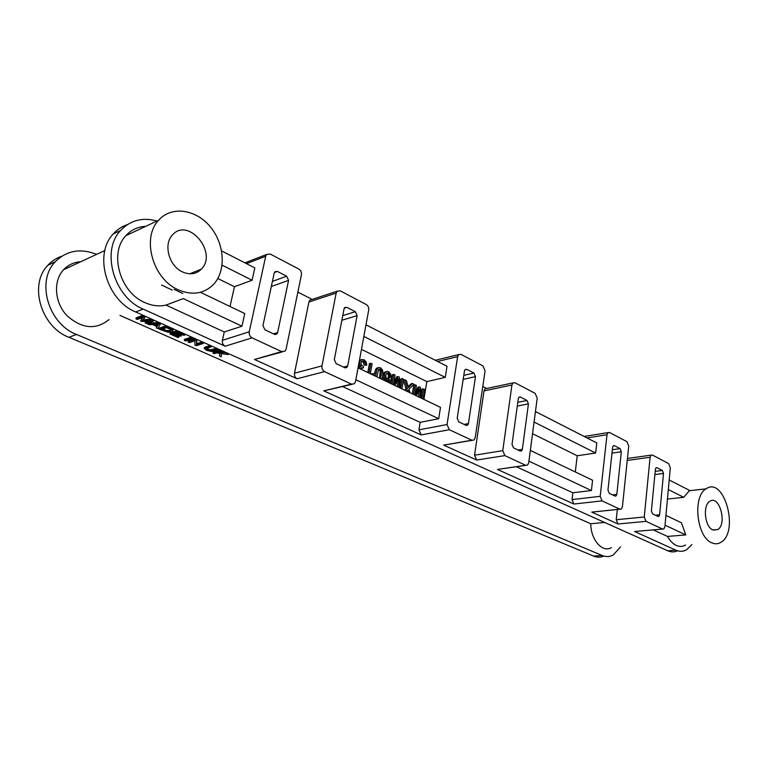 <?xml version="1.0" encoding="UTF-8"?>
<svg xmlns="http://www.w3.org/2000/svg" width="768" height="768" viewBox="0 0 768 768"><rect width="100%" height="100%" fill="white"/><g stroke="black" fill="none" stroke-linecap="round" stroke-linejoin="round"><path stroke-width="1.15" d="M379.574 378.154L380.246 371.232L381.6 370.896L380.592 378.643M380.083 375.869L381.437 375.542M380.246 371.232L378.941 369.427L380.294 369.091L381.6 370.896M376.896 376.877L378.595 369.446L380.294 369.091M381.926 379.286L382.771 376.186L382.685 370.291L380.534 367.757L378.47 367.603L376.925 369.264L375.542 376.224M374.208 375.59L374.506 373.19L375.869 372.854M374.506 373.19L375.571 369.6L376.925 369.264M375.571 369.6L376.454 368.39L378.47 367.603M377.117 367.939L377.664 367.805M423.926 399.408L426.845 381.59L361.469 349.354M387.792 382.09L388.186 380.621M388.282 380.592L385.43 380.678L383.453 378.432L383.088 374.899L383.923 372.797L386.746 371.395L385.286 372.461L384.451 374.573L384.816 378.106L386.794 380.352L388.282 380.592L389.645 379.814L388.8 382.579M367.805 372.518L369.427 363.6L370.781 363.254L369.005 373.094M404.659 390.173L406.032 388.858L403.392 380.218M408.202 386.659L411.043 383.827L412.406 383.51L408.451 387.562L406.378 380.582L404.717 379.766L407.395 388.55L405.36 390.509M397.517 386.755L397.066 381.11M390.845 383.558L392.381 374.755L393.744 374.429L392.054 384.134M393.763 382.57L396.701 376.858L398.064 376.531L393.744 384.95M399.917 384.605L400.896 378.893L402.259 378.576L400.608 388.234M364.042 365.059L366.758 365.136L364.042 365.059L363.629 362.669L361.862 361.229M361.651 368.275L363.005 367.93L360.893 368.035M358.09 367.68L359.664 366.758L358.531 365.261M359.453 360.288L361.142 359.654M418.781 396.941L418.33 391.478M412.31 393.84L413.77 385.152L415.133 384.835L413.53 394.426M415.21 392.688L417.955 387.187L419.318 386.88L415.162 395.213M421.123 394.618L422.026 389.165L423.389 388.858L421.824 398.4M423.091 399.014L424.656 389.472L423.389 388.858M416.237 395.722L419.539 388.992L420.23 397.642M414.816 395.04L416.41 385.459L415.133 384.835M421.43 398.218L420.509 387.456L419.318 386.88M387.686 379.171L388.522 375.773L389.885 375.446L388.915 378.96L387.302 379.037L385.987 377.549L385.786 375.11L386.765 373.133L388.31 372.989L389.885 375.446M388.522 377.51L389.885 377.184M388.522 375.773L387.946 374.227L389.299 373.901M387.946 374.227L386.957 373.315L388.31 372.989M387.878 379.21L388.915 378.96M385.43 380.678L386.794 380.352M383.453 378.432L384.816 378.106M383.088 374.899L384.451 374.573M383.923 372.797L385.286 372.461M390.067 383.184L391.027 379.795L390.874 374.4L388.522 371.645L386.746 371.395M370.32 373.718L372.096 363.888L370.781 363.254M370.886 373.987L371.664 373.805L370.925 374.006M372.95 374.986L373.19 373.613L371.664 373.805M410.035 392.755L408.95 389.184L414.01 384.288L412.406 383.51M406.858 391.229L407.933 390.106L408.451 391.997M406.032 388.858L407.395 388.55M403.421 380.074L404.717 379.766M408.298 387.005L409.094 386.822M401.914 388.867L403.565 379.21L402.259 378.576M394.848 385.478L398.275 378.682L398.966 387.446M393.379 384.778L395.059 375.072L393.744 374.429M400.205 388.042L399.293 377.126L398.064 376.531M363.629 362.669L364.982 362.323L365.395 364.714M362.41 361.411L363.763 361.056L364.982 362.323M363.216 368.045L363.629 366.672L361.267 364.934L361.018 362.774L362.026 361.094L363.763 361.056M360.422 368.976L361.373 367.738L363.005 367.93M364.973 371.155L364.176 370.579M358.33 367.354L359.683 367.008L359.04 368.314M358.608 364.838L359.731 364.55L361.018 366.413L359.683 367.008M359.088 362.256L359.597 362.122L359.731 364.55M359.827 360L361.181 359.645L359.597 362.122M366.758 365.136L366.182 361.901L364.013 359.702L361.181 359.645M651.398 510.893L652.627 513.926L657.974 516.47L658.877 516.413L659.626 514.819L663.504 473.443L662.304 470.448L657.043 467.722L656.102 467.76L655.392 469.267L651.398 510.893M607.958 490.166L609.254 493.325L615.024 496.061L616.042 495.994L616.819 494.4L621.341 451.738L620.074 448.608L614.41 445.68L613.344 445.738L612.624 447.245L607.958 490.166M512.026 444.403L513.494 447.85L520.214 451.037L521.549 450.922L522.355 449.328L528.442 403.891L527.011 400.493L520.426 397.085L519.034 397.181L518.294 398.669L512.026 444.403M464.918 369.792L466.8 369.36L465.206 369.494L464.467 370.944L457.2 418.243L458.774 421.853L466.07 425.318L467.616 425.165L468.422 423.6L464.141 424.406M463.171 379.373L475.478 376.618L473.952 373.056L463.786 375.36M466.8 369.36L473.952 373.056M475.478 376.618L468.422 423.6M344.304 308.15L346.867 307.344L344.736 307.574L344.035 308.928L334.32 359.626L336.125 363.6L344.813 367.728L346.886 367.478L347.674 366L343.459 367.085M341.866 320.266L357.11 315.658L355.354 311.731L342.758 315.59M346.867 307.344L355.354 311.731M274.368 272.515L277.373 271.411L274.896 271.709L274.234 272.986L262.954 325.584L264.912 329.779L274.464 334.32L276.893 333.984L277.632 332.582L273.494 333.859M271.334 286.493L288.576 280.368L277.632 332.582M288.576 280.368L286.685 276.23L272.438 281.357M277.373 271.411L286.685 276.23M535.19 393.398L537.206 398.218L528.701 462.816L527.53 465.12L525.667 465.293L504.902 455.616L502.771 450.662L511.93 384.998L512.966 382.915L514.992 382.771L535.19 393.398M609.581 432.528L626.947 441.658L628.733 446.093L622.416 506.755L621.293 509.069L619.872 509.174L602.064 500.88L600.192 496.339L607.008 434.726L608.026 432.605L609.581 432.528M652.474 455.078L668.621 463.574L670.31 467.827L664.906 526.675L663.811 528.979L662.563 529.056L646.032 521.357L644.256 516.998L650.102 457.267L651.101 455.136L652.474 455.078M127.392 224.592C121.93 226.435 117.226 229.555 113.29 233.942C93.293 254.352 106.627 300.355 135.677 311.962L143.184 309.101L225.187 346.214L252.086 337.843L281.635 351.61L285.024 351.139L286.118 349.075L301.421 274.896C301.709 272.352 300.826 270.394 298.762 269.04L270.25 254.045L266.63 254.458L265.718 256.224L249.245 331.786L222.394 340.33L224.275 331.968L166.003 305.088L183.274 298.608L241.958 326.208L224.275 331.968M297.869 292.109L312.163 299.405M282.461 351.878L254.467 359.472L297.091 378.758L324.595 371.626L351.475 384.144L354.374 383.779L355.517 381.619L368.707 310.09C368.947 307.632 368.122 305.779 366.24 304.531L340.253 290.861L337.142 291.178L336.163 293.069L321.974 365.894L294.499 373.181L308.909 302.016L309.878 300.163L311.904 299.491M352.032 384.346L323.789 390.845L421.181 434.918L449.309 429.725L471.888 440.237L474.038 440.016L475.21 437.741L485.078 370.954L482.928 365.904L461.021 354.384L458.688 354.566L457.651 356.611L447.043 424.531L418.934 429.859L420.163 422.342L342.691 386.602M482.784 386.486L486.71 388.483M472.157 440.342L443.702 445.114L476.659 460.032L474.557 455.194L484.022 390.883L485.069 388.838L486.624 388.502M135.677 311.962L667.728 550.762C671.126 552.25 674.41 552.269 677.549 550.819M662.63 529.085L634.589 531.504L675.85 550.176L667.728 550.762M619.968 509.213L591.744 512.112L617.99 523.997L616.234 519.725L617.309 509.491M525.859 465.37L497.414 469.421L573.898 504.038L572.026 499.594L572.832 492.778L516.413 466.752M535.459 411.542L596.794 442.934L595.651 453.024L577.219 455.75L532.531 433.718M575.299 471.955L577.219 455.75M530.333 450.403L592.579 480.23L591.408 490.541L572.832 492.778M252.086 337.843C249.85 336.518 248.909 334.502 249.245 331.786M324.595 371.626C322.57 370.406 321.696 368.496 321.974 365.894M357.11 315.658L347.674 366M449.309 429.725L447.043 424.531M421.181 434.918L418.934 429.859M297.091 378.758C295.075 377.578 294.211 375.715 294.499 373.181M225.187 346.214C222.979 344.938 222.048 342.97 222.394 340.33M665.942 515.386L681.475 522.826L685.795 534.922L667.459 536.429L653.309 529.901M685.795 534.922L665.04 525.168M691.91 544.522L686.726 549.667C683.299 551.683 679.67 551.846 675.85 550.176M685.574 545.002C682.637 546.73 679.536 546.874 676.272 545.424C672.922 543.859 669.994 540.854 667.459 536.429M591.408 490.541L528.922 461.155M669.197 479.981L689.626 490.435L683.702 497.309L667.44 499.075M683.702 497.309L668.314 489.571M595.651 453.024L534.067 422.054M241.958 326.208L244.752 313.546L200.4 292.291M178.08 289.718C191.981 295.613 203.712 293.942 213.264 284.678C226.31 271.19 224.842 244.186 210.298 226.81C195.974 209.203 171.398 205.555 158.573 220.301C141.302 238.109 152.899 279.034 178.08 289.718M166.003 305.088C159.139 306.643 152.074 305.798 144.826 302.573C120.038 292.454 108.787 253.056 125.875 235.67C131.222 229.853 137.846 226.742 145.747 226.33M230.016 306.49L234.461 286.723L217.814 278.506M355.853 379.766L438.691 418.723L420.163 422.342M438.691 418.723L440.496 407.347L358.051 367.843M222.096 265.152L252.096 280.234L254.813 267.907L221.626 250.925M252.096 280.234L234.461 286.723M363.85 336.442L445.258 377.386L426.845 381.59M445.258 377.386L447.014 366.278L365.99 324.806M143.184 309.101C114.029 297.36 100.598 250.944 120.653 230.419C130.483 220.176 142.618 217.046 157.037 221.03M711.667 542.755C714.912 544.243 717.984 544.109 720.874 542.342C739.642 531.965 724.195 475.709 706.061 488.842C692.419 496.205 696.586 536.966 711.667 542.755M712.685 529.853C704.717 526.675 702.576 505.21 709.805 501.312C719.347 494.4 727.536 524.131 717.638 529.642L712.685 529.853M182.39 271.862C169.075 266.016 163.162 244.435 172.368 235.094C188.035 216.48 218.246 252.787 201.302 269.184C196.147 274.224 189.84 275.126 182.39 271.862M119.981 315.389L590.774 523.776L604.618 522.442M174.067 289.373L182.784 293.501M147.677 324.048L147.926 323.069L159.014 322.483L160.579 323.184L160.339 324.173L158.774 323.462L147.677 324.048L149.232 324.739L152.506 324.528L157.094 326.573L156.298 327.878L157.939 328.608L160.339 324.173M156.298 327.878L156.806 326.448M170.016 333.984L170.246 333.014L177.178 330.634L184.915 334.109L184.694 335.078L176.947 331.613L170.016 333.984L177.984 337.526L178.8 337.258L172.253 334.339L174.605 333.533L180.518 336.173L181.334 335.894L175.411 333.254L177.542 332.525L183.869 335.357L184.694 335.078M176.774 332.794L181.555 334.934L181.334 335.894M173.606 333.869L179.03 336.288L178.8 337.258M184.272 340.32L184.493 339.36L191.462 337.046L192.864 337.68L192.634 338.64L191.242 338.016L184.272 340.32L185.664 340.944L192.634 338.64M206.371 348.403L210.144 349.891L216.643 348.346L217.997 348.96L217.776 349.91L216.422 349.306L209.923 350.842L207.331 350.035L205.891 348.71L211.056 346.896L209.693 346.282L204.259 348.298L206.621 350.352L211.67 351.542L217.776 349.91M204.413 347.626L209.914 345.331L211.277 345.936L211.056 346.896M188.102 342.029L188.323 341.069L195.312 338.774L196.733 339.418L196.733 343.661L202.234 341.885L203.558 342.48L203.338 343.44L202.013 342.845L196.502 344.621L196.512 340.378L195.082 339.734L188.102 342.029L189.437 342.614L194.909 340.829L194.918 345.062L196.33 345.686L203.338 343.44M212.928 353.069L213.139 352.118L220.195 349.939L221.539 350.544L221.328 351.504L219.974 350.899L212.928 353.069L214.272 353.664L216.701 352.915L219.494 353.318L219.533 356.006L221.29 356.794L221.059 353.549L228.182 354.576L217.814 352.579L221.328 351.504M220.013 351.898L226.579 352.81L228.394 353.626L228.182 354.576M221.347 353.587L221.29 356.794M135.936 318.826L136.176 317.837L142.992 315.293L145.219 316.291L144.979 317.28L142.742 316.282L135.936 318.826L137.357 319.459L143.155 317.299L140.582 320.89L141.907 321.475L150.845 320.832L145.123 322.915L146.534 323.539L153.389 321.053L151.411 320.17L142.301 320.861L144.979 317.28M143.088 319.834L151.651 319.181L153.629 320.064L153.389 321.053M145.123 322.915L145.373 321.936L147.782 321.053M140.582 320.89L142.522 317.539M166.214 325.718L165.974 326.698L159.091 329.117L159.322 328.147L166.214 325.718L171.792 328.301L173.078 329.914M155.818 324.326L157.622 325.133L157.382 326.112L153.667 324.451L158.794 324.067L157.382 326.112M157.622 325.133L158.256 324.144M159.014 322.483L158.774 323.462M177.178 330.634L176.947 331.613M191.462 337.046L191.242 338.016M216.643 348.346L216.422 349.306M204.48 347.347L204.259 348.298M205.843 346.618L205.622 347.568M209.914 345.331L209.693 346.282M206.285 348.442L206.083 349.306M207.552 349.085L207.331 350.035M210.144 349.891L209.923 350.842M195.312 338.774L195.082 339.734M196.733 339.418L196.512 340.378M196.733 343.661L196.502 344.621M202.234 341.885L202.013 342.845M220.195 349.939L219.974 350.899M226.579 352.81L226.368 353.76M162.691 329.002L165.696 330.24L165.456 331.21L161.338 329.482L166.598 327.629L170.602 329.53L171.168 330.413L170.054 331.238L165.456 331.21M165.696 330.24L167.021 330.547L166.781 331.517M167.021 330.547L168.682 330.595L168.442 331.574M168.682 330.595L170.294 330.269L170.054 331.238M170.294 330.269L171.024 329.942M171.792 328.301L171.562 329.28L165.974 326.698M172.886 329.184L172.646 330.163L171.562 329.28M159.091 329.117L168.096 332.266L171.514 331.901L172.742 331.142L172.646 330.163M142.992 315.293L142.742 316.282M151.651 319.181L151.411 320.17M61.766 256.224C56.419 258.038 51.811 261.034 47.942 265.229C28.512 284.563 40.992 326.976 68.957 337.315L76.483 334.454C48.384 323.981 35.808 281.165 55.315 261.696C66.778 250.454 80.544 248.016 96.605 254.381M611.405 547.574C602.602 553.238 590.736 539.798 590.774 523.776M620.563 546.864L613.267 554.947C609.754 556.877 606.067 557.059 602.198 555.494L593.674 556.109C597.158 557.52 600.528 557.501 603.782 556.051M161.549 285.034L172.243 290.083M76.483 334.454L602.198 555.494M109.075 319.565C95.827 330.173 81.734 328.81 66.806 315.494C54.48 302.429 53.021 280.906 63.61 269.693C68.246 264.826 73.958 262.166 80.755 261.734M68.957 337.315L593.674 556.109M418.349 391.45L419.693 391.142M397.075 381.187L398.438 380.861M659.626 514.819L655.382 515.232M654.893 474.538L663.504 473.443M662.304 470.448L655.19 471.36M655.978 467.866L657.043 467.722M616.819 494.4L612.547 494.89M620.074 448.608L612.355 449.76M611.99 453.101L621.341 451.738M613.19 445.862L614.41 445.68M522.355 449.328L518.064 450.019M517.286 406.051L528.442 403.891M527.011 400.493L517.795 402.298M518.803 397.411L520.426 397.085M484.022 390.883L511.93 384.998M502.771 450.662L474.557 455.194M476.659 460.032L504.902 455.616M471.888 440.237L443.702 445.114M351.475 384.144L323.789 390.845M281.635 351.61L254.467 359.472M662.563 529.056L634.589 531.504M617.99 523.997L646.032 521.357M619.872 509.174L591.744 512.112M573.898 504.038L602.064 500.88M525.667 465.293L497.414 469.421M600.192 496.339L572.026 499.594M587.011 437.923L607.008 434.726M644.256 516.998L616.234 519.725M627.245 460.445L650.102 457.267M246.49 263.654L265.718 256.224M308.909 302.016L336.163 293.069M437.645 361.478L457.651 356.611M158.342 324.125L158.141 324.922M212.563 349.622L212.352 350.573M163.891 329.539L163.651 330.509M169.968 327.398L169.728 328.378M144.23 319.738L143.981 320.726M376.454 368.39L377.818 368.054M384.49 372.173L385.853 371.846M359.434 360.365L360.672 360.038M658.042 516.499L658.877 516.413M615.11 496.099L616.042 495.994M520.387 451.104L521.549 450.922M466.301 425.414L467.616 425.165M345.274 367.891L346.886 367.478M275.126 334.531L276.893 333.984M485.069 388.838L512.966 382.915M584.141 436.454L608.026 432.605M627.446 458.458L651.101 455.136M244.944 262.858L266.63 254.458M309.878 300.163L337.142 291.178M435.322 360.288L458.688 354.566M125.875 235.67L158.573 220.301M689.126 490.742L706.061 488.842M204.422 347.539L204.221 348.432M173.098 329.866L172.858 330.835M47.942 265.229L55.315 261.696M201.302 269.184L189.715 273.802M717.638 529.642L713.078 530.026M104.851 250.55L63.61 269.693M113.29 233.942L120.653 230.419"/></g></svg>
